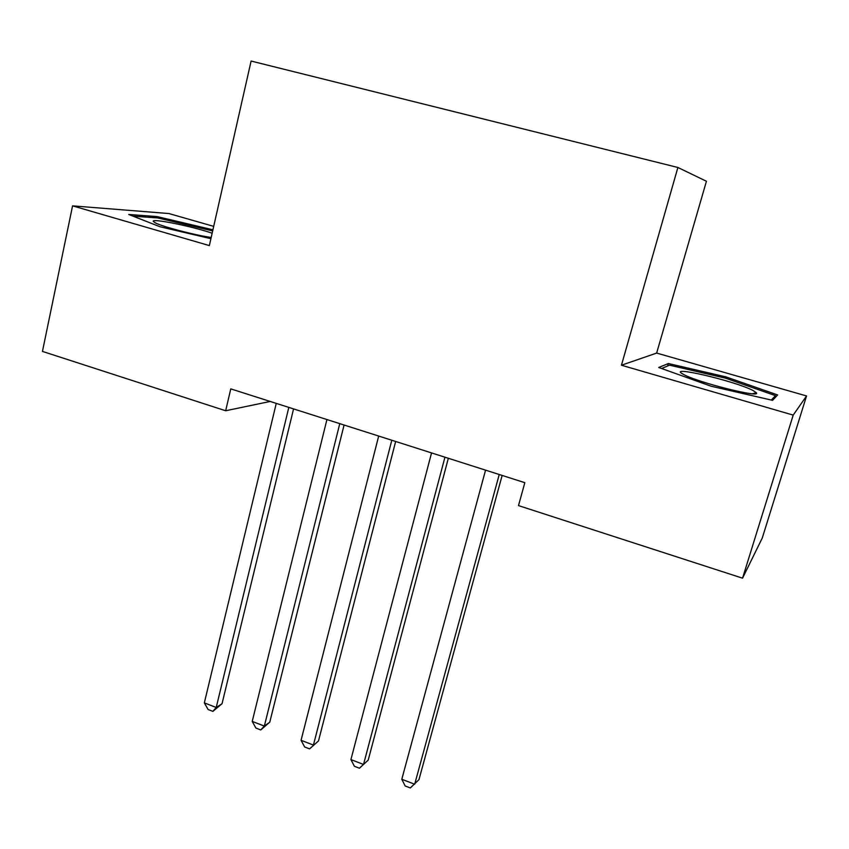 <?xml version="1.0" encoding="UTF-8"?>
<svg xmlns="http://www.w3.org/2000/svg" width="849" height="849" viewBox="0 0 849 849"><rect width="100%" height="100%" fill="white"/><g stroke="black" fill="none" stroke-linecap="round" stroke-linejoin="round"><path stroke-width="1.27" d="M213.704 226.365L168.898 213.545L72.568 205.861L42.45 351.412L225.664 410.757L270.205 401.45M656.648 353.067L621.447 365.229L793.21 415.097L806.55 395.952L656.648 353.067L706.432 181.251L677.884 167.486L251.102 61.043L209.353 245.584L72.568 205.861M806.55 395.952L762.243 538.086L742.546 578.18L793.21 415.097M742.546 578.18L518.495 505.601L524.841 482.678L230.769 388.874L225.664 410.757M621.447 365.229L677.884 167.486M658.728 367.479L711.091 386.21L772.569 400.346L777.631 394.944L725.895 376.882L668.354 363.531L658.728 367.479M212.929 229.803L157.023 216.569L128.73 214.468L159.888 226.704L210.913 238.696M667.632 365.972L668.354 363.531M725.513 378.166L725.895 376.882M156.736 217.864L157.023 216.569M499.233 474.517L414.683 784.243L401.8 779.255L485.554 470.144M502.141 475.44L418.96 779.658L410.311 787.957L405.175 785.972L401.8 779.255M444.94 457.187L363.531 764.461L350.913 759.579L431.547 452.92M448.336 458.28L368.222 760.099L359.435 768.228L354.404 766.276L350.913 759.579M391.792 440.238L313.43 745.082L301.066 740.296L378.686 436.057M395.655 441.469L318.502 740.933L309.588 748.892L304.653 746.982L301.066 740.296M318.502 740.933L309.588 748.892M683.583 374.441L683.965 374.642C698.239 382.602 761.564 398.446 756.342 392.769L752.925 390.444C734.661 380.83 664.491 364.55 683.583 374.441M661.604 368.508L669.553 365.176L725.354 378.113L775.477 395.645L771.295 400.049M774.744 398.022L775.477 395.645M212.154 233.22C192.734 226.46 151.419 218.055 153.255 221.356L155.261 222.831C162.392 226.662 194.761 235.141 211.189 237.476M133.017 216.145L157.734 217.938L212.675 230.928M339.77 423.64L264.336 726.086L252.217 721.406L326.929 419.544M344.078 425.02L269.78 722.149L264.336 726.086L260.739 729.949L255.91 728.071L252.217 721.406M269.78 722.149L260.739 729.949M288.819 407.393L216.219 707.482L204.333 702.887L276.254 403.381M293.563 408.91L222.024 703.736L216.219 707.482L212.866 711.377L208.122 709.541L204.333 702.887M222.024 703.736L212.866 711.377M752.394 393.745L756.342 392.769"/></g></svg>
